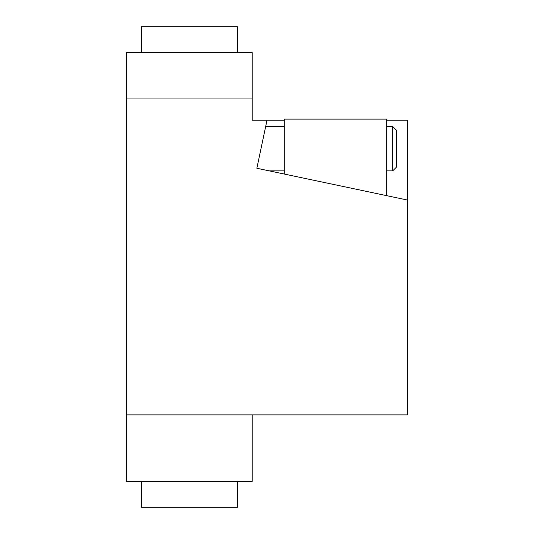 <?xml version="1.0" encoding="UTF-8"?>
<svg xmlns="http://www.w3.org/2000/svg" width="534" height="534" viewBox="0 0 534 534"><rect width="100%" height="100%" fill="white"/><g stroke="black" fill="none" stroke-linecap="round" stroke-linejoin="round"><path stroke-width="0.8" d="M284.295 170.88L269.256 170.88L284.295 174.051L284.295 119.122L386.696 119.122L386.696 195.664L407.482 200.05L256.861 168.263L267 120.23L256.861 168.263M237.423 52.579L237.423 26.7L141.303 26.7L141.303 52.579M141.303 481.421L141.303 507.3L237.423 507.3L237.423 481.421M265.672 126.518L284.295 126.518M252.215 414.878L252.215 481.421L126.518 481.421L126.518 52.579L252.215 52.579L252.215 98.049L126.518 98.049M386.696 120.23L407.482 120.23L407.482 414.878L126.518 414.878M252.215 98.049L252.215 120.23L284.295 120.23M392.697 126.518L396.395 130.216L396.395 167.182L392.697 170.88L392.697 126.518L386.696 126.518M386.696 170.88L392.697 170.88"/></g></svg>
